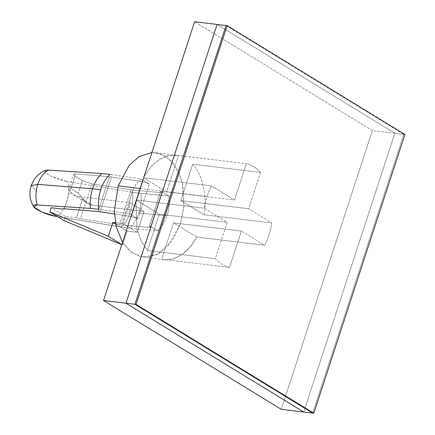 <?xml version="1.0" encoding="UTF-8"?>
<svg xmlns="http://www.w3.org/2000/svg" width="435" height="435" viewBox="0 0 435 435"><rect width="100%" height="100%" fill="white"/><g stroke="black" fill="none" stroke-linecap="round" stroke-linejoin="round"><path stroke-width="0.33" stroke-dasharray="2.17 1.63" d="M168.862 195.962C169.748 202.645 169.15 209.246 167.067 215.776L138.841 213.009C140.897 206.598 141.603 200.062 140.962 193.401L168.862 195.962L160.928 191.106L161.999 192.27L160.374 192.569L132.811 190.035L91.888 183.869L82.335 180.541L75.005 176.05L70.905 188.594L78.235 193.086L82.335 180.541L78.235 193.086L82.819 198.278L76.457 217.745L80.502 218.713L91.888 183.869L80.502 218.713L76.457 217.745L65.413 216.418L51.194 207.712L65.413 216.418L76.457 217.745L82.819 198.278L78.235 193.086L70.905 188.594L75.005 176.05L73.477 174.392L75.657 173.957L64.271 208.8L75.657 173.957L109.424 176.659L98.038 211.502L109.424 176.659L142.691 181.694L149.357 184.021L137.966 218.865L129.722 213.819L98.62 209.295L129.722 213.819C127.509 201.824 133.099 184.706 141.109 178.975L110.011 174.446L141.109 178.975C133.099 184.706 127.509 201.824 129.722 213.819L137.966 218.865L131.299 216.543L137.966 218.865L149.357 184.021L141.109 178.975L149.357 184.021L142.691 181.694L131.299 216.543L142.691 181.694L111.518 176.909L100.126 211.753L111.518 176.909L75.657 173.957C73.015 173.864 72.797 174.56 75.005 176.05L82.335 180.541L91.888 183.869L131.065 189.818L119.674 224.661L80.502 218.713L119.674 224.661L131.065 189.818L132.811 190.035L121.425 224.879L119.674 224.661L121.425 224.879L132.811 190.035L160.374 192.569L148.982 227.413L121.425 224.879L148.982 227.413L160.374 192.569C162.315 192.661 162.5 192.172 160.928 191.106L149.542 225.955C151.108 227.016 150.923 227.505 148.982 227.413L150.613 227.113L149.542 225.955L160.928 191.106L168.862 195.962L140.962 193.401C141.603 200.062 140.897 206.598 138.841 213.009L167.067 215.776C164.898 222.247 161.7 227.26 157.47 230.811L149.542 225.955L157.47 230.811L129.57 228.244L157.47 230.811C161.7 227.26 164.898 222.247 167.067 215.776C169.15 209.246 169.748 202.645 168.862 195.962M122.496 242.415L131.664 252.556L143.017 257.096L156.877 254.595L168.1 245.949L180.4 223.938L183.896 207L182.771 184.842L179.16 173.299L173.13 163.168L164.974 155.947L155.567 152.685L151.875 152.544L161.907 154.387L170.977 160.738L177.937 170.689L182.265 182.597L183.978 206.043L180.4 223.938L173.038 239.516L159.123 253.393L149.754 256.916L139.695 256.443L130.19 251.425L122.496 242.415M140.124 188.48L206.837 196.5L211.301 185.854L143.414 177.692L211.301 185.854L234.476 200.04L246.351 163.701C251.653 164.881 256.394 167.785 260.576 172.407L192.689 164.245C202.433 174.272 207.386 196.435 203.982 214.776L271.87 222.932C270.532 231.039 268.107 238.472 264.578 245.237L196.691 237.075L190.106 247.015L181.884 254.616L172.793 258.912L163.777 259.592L161.641 259.233L229.528 267.389C224.226 266.204 219.485 263.305 215.309 258.684L147.421 250.522L141.234 241.24L136.938 229.087L135.916 201.356L136.938 229.087L141.234 241.24L147.421 250.522L215.309 258.684L227.184 222.339L159.297 214.183L147.421 250.522L159.297 214.183L227.184 222.339L204.015 208.153L206.837 196.5L140.124 188.48M144.018 176.572L150.597 167.051L158.688 159.841L167.557 155.795L176.327 155.181L246.351 163.701L178.464 155.54L166.589 191.884L234.476 200.04L166.589 191.884L143.414 177.692L166.589 191.884L178.464 155.54L169.286 155.415L159.803 159.134L151.081 166.507L144.018 176.572M136.128 199.997L204.015 208.153L136.128 199.997L159.297 214.183L136.128 199.997M260.576 172.407L248.695 208.746L180.808 200.589L192.689 164.245L260.576 172.407C256.394 167.785 251.653 164.881 246.351 163.701L234.476 200.04L211.301 185.854L206.837 196.5L204.015 208.153L227.184 222.339L215.309 258.684C219.485 263.305 224.226 266.204 229.528 267.389L161.641 259.233L173.521 222.889L241.409 231.045L229.528 267.389L241.409 231.045L173.521 222.889L196.691 237.075L264.578 245.237L241.409 231.045L264.578 245.237C268.107 238.472 270.532 231.039 271.87 222.932L203.982 214.776L180.808 200.589L248.695 208.746L271.87 222.932L248.695 208.746L260.576 172.407M68.599 189.573L73.216 194.755L78.197 196.468C73.863 195.87 70.66 193.575 68.599 189.573C68.616 188.311 69.382 187.991 70.905 188.594C69.382 187.991 68.616 188.311 68.599 189.573L73.477 174.392M114.427 213.949L131.299 216.543L114.427 213.949M55.881 216.364L129.57 228.244C133.632 224.46 136.72 219.381 138.841 213.009C136.72 219.381 133.632 224.46 129.57 228.244L121.093 227.146C128.852 220.795 134.197 204.45 132.485 192.303L140.962 193.401L132.485 192.303C134.197 204.45 128.852 220.795 121.093 227.146L55.881 216.364C64.842 213.569 71.715 192.526 67.267 181.52L132.485 192.303L67.267 181.52C71.715 192.526 64.842 213.569 55.881 216.364M31.173 185.663L37.062 191.405L31.173 185.663M45.572 170.357L45.387 172.461L50.275 175.794L67.267 181.52C53.483 179.329 36.98 169.237 48.611 170.096M192.689 164.245L180.808 200.589L203.982 214.776C207.386 196.435 202.433 174.272 192.689 164.245M161.641 259.233C173.598 262.495 188.975 252.778 196.691 237.075L173.521 222.889L161.641 259.233M78.197 196.468L92.416 205.179L87.435 203.46L82.819 198.278C84.885 202.28 88.082 204.581 92.416 205.179L144.039 211.377L137.204 232.285L127.107 231.072L122.55 245.008L121.756 244.682L122.55 245.008L127.107 231.072L137.204 232.285L144.039 211.377L92.416 205.179L78.197 196.468L129.82 202.672L78.197 196.468M64.048 220.599L65.413 216.418L64.048 220.599M115.378 222.666L122.985 223.579L129.82 202.672L144.039 211.377L129.82 202.672L122.985 223.579L137.204 232.285L122.985 223.579L115.378 222.666M115.634 224.047L127.107 231.072L115.634 224.047M121.8 244.552L122.55 245.008L121.8 244.552M372.371 130.576L281.26 409.335L372.371 130.576L194.624 21.75L372.371 130.576L394.828 133.279L217.081 24.447L394.828 133.279L372.371 130.576M303.717 412.037L394.828 133.279L303.717 412.037L394.828 133.279L217.081 24.447L394.828 133.279L403.805 134.355L394.828 133.279L303.717 412.037M226.059 25.529L403.805 134.355L312.694 413.114L403.805 134.355L226.059 25.529M404.931 134.491L403.805 134.355L404.931 134.491M312.694 413.114L403.805 134.355L312.694 413.114M143.017 257.096L163.777 259.592M155.567 152.685L176.327 155.181M150.613 227.113L161.999 192.27M73.259 194.782L87.478 203.488"/><path stroke-width="0.65" d="M48.611 170.096L101.85 173.549C97.777 177.311 94.678 182.379 92.552 188.763L100.741 189.682C102.861 183.309 105.955 178.23 110.011 174.446L101.85 173.549L48.611 170.096C43.75 172.657 40.123 177.409 37.742 184.348L92.552 188.763C94.678 182.379 97.777 177.311 101.85 173.549L110.011 174.446C105.955 178.23 102.861 183.309 100.741 189.682C98.685 196.093 97.978 202.634 98.62 209.295L90.464 208.392L37.225 204.939C25.594 204.08 42.097 214.178 55.881 216.364L41.999 212.111L33.642 206.832L37.225 204.939L90.464 208.392C89.795 201.726 90.491 195.184 92.552 188.763L37.742 184.348C35.55 191.405 35.376 198.268 37.225 204.939C35.376 198.268 35.55 191.405 37.742 184.348L31.173 185.663L37.742 184.348C40.123 177.409 43.75 172.657 48.611 170.096L45.572 170.357C40.857 172.195 37.057 175.245 34.158 179.508L31.173 185.663C28.889 193.113 29.71 200.171 33.642 206.832M118.184 185.848L114.34 210.942L116.254 226.923L122.496 242.415L116.254 226.923L114.34 210.942L118.184 185.848L140.124 188.48L118.184 185.848L129.293 165.197L139.271 156.497L151.875 152.544L139.271 156.497L129.293 165.197L118.184 185.848M143.642 177.725L144.018 176.572L143.642 177.725M135.916 201.356L136.356 200.024L135.916 201.356M64.271 208.8L62.232 209.039L64.271 208.8L98.038 211.502L114.427 213.949L98.038 211.502L64.271 208.8M51.194 207.712L62.232 209.039L51.194 207.712L49.824 211.894L108.331 236.303L112.888 222.367L115.378 222.666L112.888 222.367L115.634 224.047L112.888 222.367L108.331 236.303L121.8 244.552L108.331 236.303L49.824 211.894L64.048 220.599L121.756 244.682L64.048 220.599L49.824 211.894L51.194 207.712M100.741 189.682L92.552 188.763C90.491 195.184 89.795 201.726 90.464 208.392L98.62 209.295C97.978 202.634 98.685 196.093 100.741 189.682M281.26 409.335L103.508 300.509L194.624 21.75L103.508 300.509L281.26 409.335L303.717 412.037L125.965 303.206L303.717 412.037L281.26 409.335M217.081 24.447L125.965 303.206L103.508 300.509L125.965 303.206L217.081 24.447L194.624 21.75L217.081 24.447L125.965 303.206L134.942 304.288L226.059 25.529L217.081 24.447L226.059 25.529L134.942 304.288L125.965 303.206L303.717 412.037L312.694 413.114L303.717 412.037L125.965 303.206L217.081 24.447M312.694 413.114L134.942 304.288L312.694 413.114L313.814 413.25L312.694 413.114L134.942 304.288L136.068 304.424L227.179 25.665L226.059 25.529L134.942 304.288L312.694 413.114M226.059 25.529L227.179 25.665L404.931 134.491L313.814 413.25L136.068 304.424L134.942 304.288L226.059 25.529M227.179 25.665L136.068 304.424L313.814 413.25L404.931 134.491L227.179 25.665"/></g></svg>
